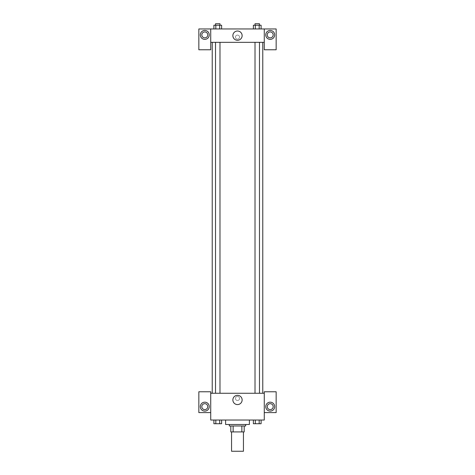 <?xml version="1.0" encoding="UTF-8"?>
<svg xmlns="http://www.w3.org/2000/svg" width="475" height="475" viewBox="0 0 475 475"><rect width="100%" height="100%" fill="white"/><g stroke="black" fill="none" stroke-linecap="round" stroke-linejoin="round"><path stroke-width="0.36" stroke-dasharray="2.38 1.78" d="M243.449 451.25L231.551 451.25M243.449 431.918L231.551 431.918L243.449 431.918M233.136 431.918L230.808 431.918L230.808 425.974L233.136 425.974L233.136 431.918L244.192 431.918M241.864 425.974L233.136 425.974L241.864 425.974L241.864 431.918M233.136 425.974L230.808 425.974M229.324 425.974L245.676 425.974M237.5 424.484L229.324 424.484L237.5 424.484M249.393 424.484L225.607 424.484M249.393 420.025L225.607 420.025L249.393 420.025M253.383 420.025L253.383 423.742L255.312 423.742L253.383 423.742L255.312 423.742L255.312 420.025L259.178 420.025L253.383 420.025L261.113 420.025L253.377 420.025L261.113 420.025L259.172 420.025L259.178 423.742L261.108 423.742L259.178 423.742L261.108 423.742L261.108 420.025L253.377 420.025L255.318 420.025L255.312 423.742L259.178 423.742L255.312 423.742L259.178 423.742L259.178 420.025L261.108 420.025M213.893 420.025L213.893 423.742L215.822 423.742L213.893 423.742L215.822 423.742L215.822 420.025L219.688 420.025L213.893 420.025L221.623 420.025L213.887 420.025L219.688 420.025L213.887 420.025L215.822 420.025L215.822 423.742L221.617 423.742L219.688 423.742L221.617 423.742L221.617 420.025L219.682 420.025L221.623 420.025L219.688 420.025L219.688 423.742L215.822 423.742L219.688 423.742L219.688 420.025L221.617 420.025L215.822 420.025L221.617 420.025M210.734 412.591L210.734 391.774L198.841 391.774L198.841 412.591L210.734 412.591L210.734 420.025L264.266 420.025L264.266 412.591L276.159 412.591L276.159 391.774L264.266 391.774L264.266 412.591M210.734 398.466L210.734 396.417L210.734 398.466M204.784 411.101A4.459 4.459 0 0 0 208.65 404.409A4.459 4.459 0 0 0 200.925 404.409A4.459 4.459 0 0 0 204.784 411.101M207.759 406.642A2.975 2.975 0 0 1 203.3 409.218A2.975 2.975 0 0 1 203.3 404.065A2.975 2.975 0 0 1 207.759 406.642M232.869 399.95A4.631 4.631 0 0 0 239.816 403.958A4.631 4.631 0 0 0 239.816 395.942A4.631 4.631 0 0 0 232.869 399.95M264.266 398.466L264.266 396.417L264.266 398.466M270.216 411.101A4.459 4.459 0 0 0 274.075 404.409A4.459 4.459 0 0 0 266.35 404.409A4.459 4.459 0 0 0 270.216 411.101M273.184 406.642A2.975 2.975 0 0 1 268.725 409.218A2.975 2.975 0 0 1 268.725 404.065A2.975 2.975 0 0 1 273.184 406.642M237.5 396.417A2.042 2.042 0 0 0 235.731 399.487A2.042 2.042 0 0 0 239.269 399.487A2.042 2.042 0 0 0 237.5 396.417A2.042 2.042 0 0 1 239.269 399.487A2.042 2.042 0 0 1 235.731 399.487A2.042 2.042 0 0 1 237.5 396.417M210.734 393.258L264.266 393.258M219.984 393.258L215.525 393.258L219.984 393.258L215.525 393.258L219.984 393.258L219.984 42.334L215.525 42.334L219.984 42.334M259.475 393.258L255.016 393.258L259.475 393.258L255.016 393.258L259.475 393.258L259.475 42.334L255.016 42.334L259.475 42.334M262.776 393.258L212.224 393.258L262.776 393.258M262.776 42.334L212.224 42.334L262.776 42.334M264.266 42.334L210.734 42.334L210.734 49.774L198.841 49.774L198.841 28.957L276.159 28.957L276.159 49.774L264.266 49.774L264.266 28.957M239.542 37.133A2.042 2.042 0 0 0 236.479 35.364A2.042 2.042 0 0 0 236.479 38.902A2.042 2.042 0 0 0 239.542 37.133A2.042 2.042 0 0 1 236.479 38.902A2.042 2.042 0 0 1 236.479 35.364A2.042 2.042 0 0 1 239.542 37.133M207.759 34.901A2.975 2.975 0 0 0 203.3 32.324A2.975 2.975 0 0 0 203.3 37.477A2.975 2.975 0 0 0 207.759 34.901M273.184 34.901A2.975 2.975 0 0 0 268.725 32.324A2.975 2.975 0 0 0 268.725 37.477A2.975 2.975 0 0 0 273.184 34.901M204.784 39.366A4.459 4.459 0 0 0 208.65 32.674A4.459 4.459 0 0 0 200.925 32.674A4.459 4.459 0 0 0 204.784 39.366M270.216 39.366A4.459 4.459 0 0 0 274.075 32.674A4.459 4.459 0 0 0 266.35 32.674A4.459 4.459 0 0 0 270.216 39.366M210.734 28.957L210.734 42.334M221.617 28.957L213.887 28.957L221.623 28.957L213.887 28.957L221.617 28.957L221.617 25.234L219.688 25.234L221.617 25.234L219.688 25.234L219.688 28.957L213.893 28.957L219.688 28.957L219.688 25.234L215.822 25.234L219.688 25.234L219.688 28.957M253.383 28.957L261.113 28.957L253.377 28.957L261.113 28.957L253.383 28.957L261.108 28.957L253.383 28.957L253.383 25.234L261.108 25.234L259.178 25.234L259.178 28.957L259.178 25.234L255.312 25.234L255.312 28.957L255.312 25.234L253.383 25.234L261.108 25.234L261.108 28.957M232.869 35.643A4.631 4.631 0 0 0 239.816 39.657A4.631 4.631 0 0 0 239.816 31.635A4.631 4.631 0 0 0 232.869 35.643M264.266 37.133L264.266 39.176L264.266 37.133M210.734 37.133L210.734 39.176L210.734 37.133M259.475 25.234L255.016 25.234L259.475 25.234L255.016 25.234L259.475 25.234L259.475 23.75L255.016 23.75L259.475 23.75L255.016 23.75L255.016 25.234M213.893 28.957L213.893 25.234L215.822 25.234L215.822 28.957L213.893 28.957L215.822 28.957L215.822 25.234L213.893 25.234L219.688 25.234M219.984 25.234L215.525 25.234L219.984 25.234L215.525 25.234L219.984 25.234L219.984 23.75L215.525 23.75L219.984 23.75L215.525 23.75L215.525 25.234M259.178 25.234L259.178 28.957M255.312 25.234L255.312 28.957M215.822 25.234L215.822 28.957M259.475 423.742L255.016 423.742M219.984 423.742L215.525 423.742M259.178 420.025L259.178 423.742M255.312 420.025L255.312 423.742M219.688 420.025L219.688 423.742M215.822 420.025L215.822 423.742M215.525 42.334L215.525 393.258M255.016 42.334L255.016 393.258"/><path stroke-width="0.71" d="M231.551 431.918L231.551 451.25L243.449 451.25L243.449 431.918M241.864 425.974L241.864 431.918L230.808 431.918L230.808 425.974M241.864 431.918L244.192 431.918L244.192 425.974L244.192 431.918M245.676 424.484L245.676 425.974L229.324 425.974L229.324 424.484M233.136 425.974L233.136 431.918M225.607 420.025L225.607 424.484L249.393 424.484L249.393 420.025M264.266 412.591L276.159 412.591L276.159 391.774L264.266 391.774L264.266 420.025L210.734 420.025L210.734 391.774L198.841 391.774L198.841 412.591L210.734 412.591M204.784 411.101A4.459 4.459 0 0 1 200.925 404.409A4.459 4.459 0 0 1 208.65 404.409A4.459 4.459 0 0 1 204.784 411.101M201.816 406.642A2.975 2.975 0 0 1 204.784 403.667A2.975 2.975 0 0 1 207.759 406.642A2.975 2.975 0 0 1 204.784 409.616A2.975 2.975 0 0 1 201.816 406.642M232.869 399.95A4.631 4.631 0 0 1 239.816 395.942A4.631 4.631 0 0 1 239.816 403.958A4.631 4.631 0 0 1 232.869 399.95M264.266 393.258L210.734 393.258M270.216 411.101A4.459 4.459 0 0 1 266.35 404.409A4.459 4.459 0 0 1 274.075 404.409A4.459 4.459 0 0 1 270.216 411.101M267.241 406.642A2.975 2.975 0 0 1 270.216 403.667A2.975 2.975 0 0 1 273.184 406.642A2.975 2.975 0 0 1 270.216 409.616A2.975 2.975 0 0 1 267.241 406.642M262.776 42.334L262.776 393.258M259.475 393.258L259.475 42.334M219.984 42.334L219.984 393.258M264.266 42.334L264.266 49.774L276.159 49.774L276.159 28.957L264.266 28.957L264.266 42.334L210.734 42.334L210.734 49.774L198.841 49.774L198.841 28.957L210.734 28.957L210.734 42.334M207.759 34.901A2.975 2.975 0 0 1 204.784 37.875A2.975 2.975 0 0 1 201.816 34.901A2.975 2.975 0 0 1 204.784 31.926A2.975 2.975 0 0 1 207.759 34.901M204.784 39.366A4.459 4.459 0 0 1 200.925 32.674A4.459 4.459 0 0 1 208.65 32.674A4.459 4.459 0 0 1 204.784 39.366M273.184 34.901A2.975 2.975 0 0 1 268.725 37.477A2.975 2.975 0 0 1 268.725 32.324A2.975 2.975 0 0 1 273.184 34.901M270.216 39.366A4.459 4.459 0 0 1 266.35 32.674A4.459 4.459 0 0 1 274.075 32.674A4.459 4.459 0 0 1 270.216 39.366M264.266 28.957L210.734 28.957M232.869 35.643A4.631 4.631 0 0 1 239.816 31.635A4.631 4.631 0 0 1 239.816 39.657A4.631 4.631 0 0 1 232.869 35.643M261.108 28.957L261.108 25.234L253.383 25.234L253.383 28.957M259.178 25.234L259.178 28.957M255.312 25.234L255.312 28.957M255.016 25.234L255.016 23.75L259.475 23.75L259.475 25.234M221.617 28.957L221.617 25.234L213.893 25.234L213.893 28.957M219.688 25.234L219.688 28.957M215.822 25.234L215.822 28.957M215.525 25.234L215.525 23.75L219.984 23.75L219.984 25.234M261.108 420.025L261.108 423.742L253.383 423.742L253.383 420.025M259.178 420.025L259.178 423.742M255.312 420.025L255.312 423.742M259.475 423.742L255.016 423.742M221.617 420.025L221.617 423.742L213.893 423.742L213.893 420.025M219.688 420.025L219.688 423.742M215.822 420.025L215.822 423.742M219.984 423.742L215.525 423.742M212.224 42.334L212.224 393.258M255.016 393.258L255.016 42.334M215.525 42.334L215.525 393.258"/></g></svg>
